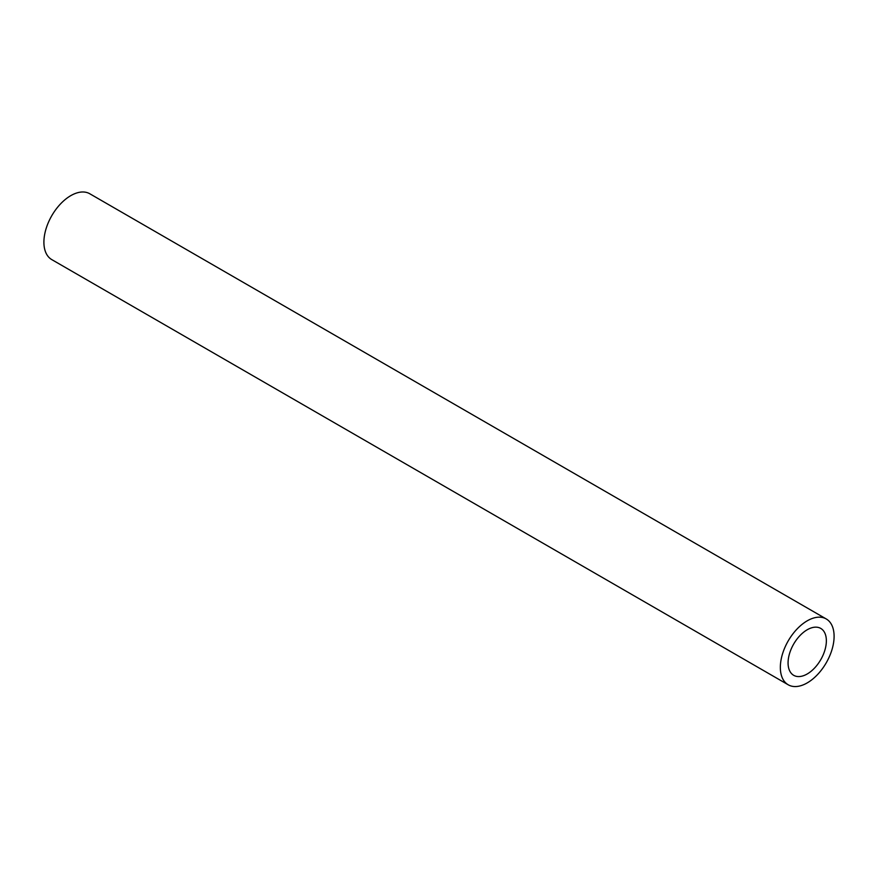 <?xml version="1.0" encoding="UTF-8"?>
<svg xmlns="http://www.w3.org/2000/svg" width="878" height="878" viewBox="0 0 878 878"><rect width="100%" height="100%" fill="white"/><g stroke="black" fill="none" stroke-linecap="round" stroke-linejoin="round"><path stroke-width="1.32" d="M788.071 662.923A27.075 15.639 120 0 0 793.679 675.314A27.075 15.639 120 0 0 820.754 659.685A27.075 15.639 120 0 0 820.754 628.418A27.075 15.639 120 0 0 799.891 635.672A27.075 15.639 120 0 0 788.071 662.923M826.231 618.946L89.786 193.764A38.017 21.95 120 0 0 60.494 203.948A38.017 21.95 120 0 0 43.9 242.207A38.017 21.95 120 0 0 51.769 259.603L788.214 684.785A38.017 21.95 -60 0 1 780.344 667.379A38.017 21.95 -60 0 1 796.939 629.131A38.017 21.95 -60 0 1 826.231 618.946A38.017 21.95 -60 0 1 826.231 662.835A38.017 21.95 -60 0 1 788.214 684.785"/></g></svg>
